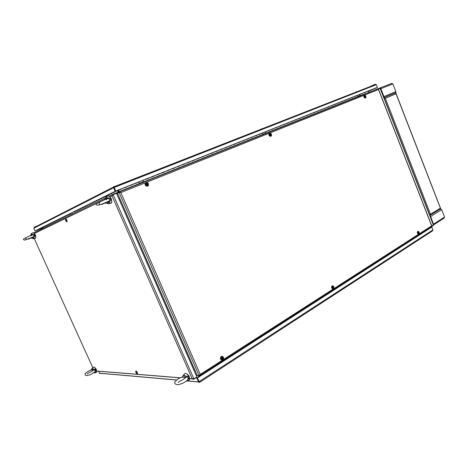 <?xml version="1.0" encoding="UTF-8"?>
<svg xmlns="http://www.w3.org/2000/svg" width="468" height="468" viewBox="0 0 468 468"><rect width="100%" height="100%" fill="white"/><g stroke="black" fill="none" stroke-linecap="round" stroke-linejoin="round"><path stroke-width="0.7" d="M119.012 199.093L119.902 198.724L119.007 199.087M193.875 370.206L194.676 369.697L193.834 370.112M118.188 192.512L118.129 192.079L116.158 193.038M118.568 192.33L117.755 190.3L118.65 192.289M139.932 183.362L119.17 191.634L119.358 191.956M119.141 192.05L118.293 190.084L119.176 192.038M368.942 92.424L360.553 95.472M440.446 208.295L440.464 208.892L441.599 209.541L444.541 217.111L444.009 218.211M433.485 224.979L433.397 224.482M433.666 224.897L434.058 224.482M433.953 224.424L433.678 224.605L430.636 216.45L429.916 215.783M383.859 97.601L383.953 96.648L380.864 88.715L380.537 88.236L380.349 88.592M380.478 88.347L380.273 87.896L380.11 88.165M380.537 88.236L380.882 87.99L380.273 87.896M380.075 87.931L391.734 83.398M391.728 83.327L392.915 83.889L395.957 91.775L395.881 92.553L395.214 93.033L395.992 93.15L396.033 93.799L385.328 98.262L383.906 97.724L395.267 93.015L395.887 93.378L440.499 208.435L440.189 209.061M429.829 215.549L430.537 214.42L429.817 215.339M440.686 208.348L440.359 208.137L430.519 214.268L385.328 98.262L384.006 97.982M383.941 97.818L384.339 98.034M379.946 88.107L378.15 88.891M379.829 88.247L379.384 88.417M378.384 89.101L380.32 88.306L433.503 224.763L431.812 226.067M417.719 233.778L417.889 233.514M100.848 373.587L99.555 373.341L98.549 371.206M199.356 381.906L198.906 381.601L198.613 382.169L199.672 382.309L198.929 381.595L197.291 377.846L199.198 381.619L432.929 229.876L432.256 231.046M199.35 381.9L198.929 381.595M112.876 194.746L112.566 194.448L112.016 195.244L112.01 195.928L112.817 194.975M112.817 194.314L116.134 192.991L116.298 193.372L112.917 194.723L112.373 195.425M117.743 192.816L116.479 193.307L196.835 376.962L193.881 378.864L192.155 378.741L193.079 379.343L193.84 379.22L193.694 378.887M193.085 378.928L193.576 378.899M94.501 367.292L96.192 369.012L96.782 371.539M94.776 371.949L95.296 370.896L94.758 369.966L93.202 370.165L91.008 369.989L91.488 369.72M91.008 369.989L91.868 368.878L92.746 369.34L93.255 368.983L93.43 369.369L95.016 369.234L95.993 370.568L94.747 372.276L94.817 372.926L96.736 372.189L96.25 369.802L94.635 367.415L93.682 367.011L92.225 368.257M93.255 368.983L92.301 368.263L91.868 368.878M95.39 371.808L96.238 372.429L96.736 372.189M93.799 372.762L94.817 372.926M93.43 369.369L93.202 370.165M33.819 232.97L35.545 235.135L35.831 237.469M186.738 373.68L188.92 375.781L189.756 378.741M109.29 201.965L108.781 201.304M109.477 196.431L111.372 198.859L111.793 201.878M32.854 237.182L33.977 236.539L33.895 235.34L32.678 234.749L31.882 235.024L31.882 235.451M30.59 235.585L30.941 234.649L31.695 234.801L32.064 234.105L32.216 234.439L34.24 234.567L34.831 235.375L34.767 236.358L33.597 237.475L33.749 237.82L32.988 237.662L32.625 238.352L33.526 238.779L33.749 237.82M34.977 238.194L35.673 238.194L35.808 237.177L34.351 233.59L33.152 232.573L31.473 233.667M32.064 234.105L31.221 233.655L30.941 234.649M32.625 238.352L31.128 238.113L31.713 237.662M32.941 237.569L33.099 237.235M26.12 237.604L23.423 239.072L23.681 239.768L24.944 240.096L33.877 236.691L33.216 237.247L33.597 237.475M32.216 234.439L31.994 234.965M177.805 379.08L174.927 381.736L174.693 382.959L175.588 384.164L177.267 384.673L179.109 384.544L183.345 383.023L186.954 380.601L187.896 379.431L188.148 378.273L187.077 377.015L185.544 377.477L181.765 377.179L182.508 376.746M181.765 377.179L182.649 376.605L182.976 375.728L184.41 376.354L185.369 375.909L185.65 376.418L187.662 376.237L188.657 377.015L188.92 377.986L188.499 379.185L187.323 380.232L187.329 380.929L189.663 379.922L189.236 376.98L186.814 373.733L185.234 373.341L183.561 374.944M185.369 375.909L183.766 374.932L182.976 375.728M188.622 380.373L189.663 379.922M186.194 381.256L187.329 380.929M185.65 376.418L185.544 377.477M108.026 201.638L109.57 200.947L109.57 199.204L107.985 198.414L107.008 198.736L106.751 199.374M104.738 199.66L105.084 198.572L106.312 198.654L107.043 197.619L107.289 198.04L108.623 197.829L109.898 198.245L110.676 199.315L110.577 200.626L109.062 202.082L109.219 202.568L107.973 202.469L107.248 203.486L108.64 203.96L109.219 202.568M109.219 202.533L110.694 203.481L111.653 202.773L111.682 200.749L110.828 198.321L109.594 196.548L108.319 195.764L106.248 197.133M107.043 197.619L105.639 197.163L105.084 198.572M108.599 201.72L109.173 202.48M107.248 203.486L106.341 203.013L105.218 203.2L106.435 202.299M105.592 203.071L105.218 203.2M99.801 202.088L95.882 204.042L96.437 204.879L98.028 205.148L101.737 204.153L109.635 200.842L108.705 201.761L109.062 202.082M108.383 201.72L108.705 201.761M107.289 198.04L107.119 198.678M377.436 87.352L115.736 191.079L113.853 186.387L113.502 187.469L113.976 187.563L114.016 186.767L113.847 187.352L115.573 191.16L377.214 87.446L368.474 91.383L377.401 87.376L376.389 84.673L114.157 187.469L115.549 191.172L115.204 191.307L113.625 187.703L33.778 228.267L34.989 230.935L115.204 191.307M376.348 84.69L375.172 84.269L370.188 86.545M376.161 84.766L375.131 84.287M39.587 225.313L34.503 227.349L34.345 227.079L33.977 228.162M113.42 187.071L34.421 227.389L34.076 228.097M357.376 91.863L365.719 88.856M114.151 187.346L137.68 177.904M42.184 223.996L69.463 210.056M431.794 226.079L431.625 226.576M199.789 375.143L199.573 375.74L200.058 375.406L200.251 374.412L199.087 375.57L197.186 375.435L117.526 193.284L119.088 192.529L120.832 192.588L119.621 191.921L119.1 192.529M199.315 375.371L199.994 374.722M119.334 191.962L377.881 88.861L378.483 89.517L378.349 89.096M120.551 192.582L119.486 192.348M418.708 233.737L417.661 233.111L418.006 231.666L418.959 232.339L418.708 233.737M365.292 97.683L364.139 96.841L364.502 95.554L365.607 96.408L365.292 97.683M270.709 135.895L269.89 135.79L269.281 134.989L269.246 134.088L269.802 133.497L270.621 133.678L271.159 134.427L271.194 135.328L270.709 135.895M147.443 185.702L146.42 185.65L145.618 184.749L145.606 183.69L146.273 182.988L147.414 183.111L148.087 183.942L148.11 185L147.443 185.702M137.235 177.992L137.68 177.881M333.234 288.534L332.467 288.545L331.888 287.726L331.947 286.72L332.526 286.176L333.655 287.083L333.234 288.534M222.552 359.5L221.586 359.599L220.867 358.763L220.925 357.558L221.668 356.821L222.516 356.891L223.125 357.669L223.125 358.71L222.552 359.5M137.142 373.68L136.246 372.803L136.007 371.44L137.13 372.499L137.142 373.68M66.737 221.516L65.777 220.533L65.684 219.153L66.643 220.135L66.737 221.516M69.603 209.676L69.907 209.594M135.948 371.007L135.638 371.545L136.077 372.838L137.469 374.061L137.194 372.259L135.948 371.007M65.491 218.726L65.625 220.609L66.93 221.937L66.795 220.054L65.491 218.726M71.967 208.716L69.703 209.699M69.486 209.407L71.417 208.512M262.87 128.758L260.705 129.718M260.506 129.361L262.647 128.524M139.803 177.009L137.387 178.016M137.112 177.694L139.593 176.664M357.534 91.722L355.434 92.623M355.323 92.336L357.359 91.471M271.452 134.217L270.475 133.14L269.562 133.099L268.843 134.094L268.989 135.205L269.667 136.106L270.884 136.323L271.504 135.661L271.452 134.217M148.485 183.69L147.25 182.497L146.063 182.502L145.08 183.713L145.22 185.006L146.074 186.012L147.654 186.188L148.496 185.375L148.485 183.69M223.452 357.283L222.318 356.271L220.937 356.727L220.352 358.301L221.007 359.816L222.043 360.196L223.055 359.711L223.605 358.576L223.452 357.283M365.836 96.238L365.034 95.267L364.11 95.314L363.811 96.683L364.473 97.824L365.21 98.11L365.8 97.748L365.836 96.238M333.883 286.697L332.97 285.761L331.911 286.065L331.496 287.375L332.298 288.92L333.631 288.744L333.883 286.697M419.182 232.169L418.205 231.25L417.444 231.73L417.339 232.965L418.187 234.146L419.176 233.719L419.182 232.169M440.493 208.863L430.267 215.257M136.018 371.434L135.878 371.118L136.258 371.159L136.972 371.92L137.569 373.569M65.637 219.182L65.725 218.772L66.444 219.439L67.076 221.335M91.301 371.551L92.945 370.58M91.055 369.96L88.189 371.288M88.013 371.387L85.065 373.833L85.176 375.026L86.504 375.646L90.377 374.669L94.647 372.072M91.12 371.656L87.756 373.335L87.522 374.014M29.835 235.901L31.871 235.492M29.566 236.012L26.009 237.691L25.997 238.744M25.951 239.774L26.009 238.815M31.613 237.703L28.273 239.236M32.31 238.101L32.128 237.586L33.743 237.773M183.485 379.337L185.024 377.951L184.649 378.559M181.853 377.12L178.121 378.887M183.175 379.542L178.899 381.724L178.179 382.549M104.855 199.707L106.569 199.187L106.657 199.76M104.265 199.935L99.959 201.965L99.345 202.708L99.327 203.586M99.193 204.768L99.327 203.715M105.563 202.743L101.603 204.557M106.973 203.276L107.698 202.41L109.214 202.486M69.89 209.921L72.09 208.798M70.212 209.126L70.539 208.956M262.952 128.957L261.004 129.677M262.665 128.577L261.232 129.174M137.65 177.998L139.961 177.091M137.902 177.425L139.604 176.758M355.844 92.529L357.634 91.839M356.049 92.079L357.412 91.547M114.063 186.855L114.011 187.159M198.871 376.828L198.754 376.547M198.789 375.681L199.081 376.354L198.777 376.547M198.812 375.681L199.216 376.605M199.21 375.71L199.52 376.412L199.21 375.71M197.958 375.623L198.572 377.021M197.063 375.143L196.262 375.658M199.421 375.728L199.813 376.178L199.614 375.728M199.666 376.313L199.409 375.728M423.692 231.672L423.844 232.046M199.836 376.208L199.625 375.728M199.982 376.108L199.789 375.658M46.449 225.301L46.578 225.582L45.367 225.839M46.578 225.582L45.484 226.097M48.075 224.5L48.204 224.78L46.987 225.038M48.204 224.78L47.104 225.301M49.731 223.681L49.86 223.967L48.625 224.231M49.86 223.967L48.742 224.488M51.404 222.856L51.533 223.142L50.69 223.558L50.287 223.406M51.533 223.142L50.404 223.675M53.1 222.019L53.229 222.306L52.381 222.727L51.971 222.575M53.229 222.306L52.088 222.844M54.82 221.165L54.949 221.458L54.089 221.885L53.674 221.733M54.949 221.458L53.797 222.002M56.564 220.305L56.692 220.598L55.821 221.031L55.405 220.878M56.692 220.598L55.528 221.148M58.33 219.434L58.465 219.732L57.16 220.013M58.465 219.732L57.283 220.282M60.12 218.55L60.255 218.849L59.062 219.41L58.939 219.135M60.255 218.849L59.062 219.41M61.94 217.649L62.074 217.953L60.863 218.521L60.741 218.246M62.074 217.953L60.863 218.521M63.783 216.742L63.917 217.047L62.694 217.62L62.566 217.339M63.917 217.047L62.694 217.62M65.649 215.818L65.783 216.122L64.549 216.707L64.42 216.427M65.783 216.122L64.549 216.707M67.544 214.882L67.679 215.192L66.427 215.777L66.304 215.496M67.679 215.192L66.427 215.777M69.463 213.934L69.603 214.245L68.334 214.841L68.211 214.555M69.603 214.245L68.334 214.841M70.645 213.73L70.141 213.601M70.633 213.706L70.27 213.888M75.401 211.004L75.541 211.32L74.535 211.811M75.541 211.32L74.225 211.94M77.436 209.997L77.583 210.313L76.249 210.939L76.12 210.647M77.583 210.313L76.249 210.939M79.507 208.974L79.648 209.295L78.302 209.933L78.168 209.635M79.648 209.295L78.302 209.933M81.608 207.938L81.748 208.26L80.695 208.781L80.25 208.605M81.748 208.26L80.385 208.904M83.737 206.885L83.877 207.213L82.813 207.739L82.362 207.564M83.877 207.213L82.497 207.862M85.901 205.815L86.042 206.142L84.96 206.68L84.509 206.505M86.042 206.142L84.644 206.803M88.095 204.732L88.241 205.06L87.142 205.604L86.685 205.429M88.241 205.06L86.82 205.733M90.324 203.633L90.47 203.966L89.353 204.516L88.897 204.335M90.47 203.966L89.031 204.645M92.588 202.509L92.74 202.849L91.283 203.533L91.143 203.229M92.74 202.849L91.283 203.533M94.893 201.375L95.039 201.714L93.565 202.41L93.424 202.1M95.039 201.714L93.565 202.41M97.227 200.222L97.379 200.561L96.203 201.141L95.741 200.953M97.379 200.561L95.882 201.269M99.602 199.046L99.754 199.391L98.233 200.111L98.099 199.795M99.754 199.391L98.233 200.111M102.018 197.859L102.17 198.204L100.959 198.801L100.485 198.613M102.17 198.204L100.632 198.929M104.469 196.648L104.621 196.993L103.393 197.601L102.919 197.408M104.621 196.993L103.059 197.73M106.961 195.413L107.113 195.764L105.862 196.384L105.388 196.191M107.113 195.764L105.534 196.513M109.494 194.161L109.652 194.518L108.044 195.279L107.897 194.951M109.652 194.518L108.044 195.279M112.068 192.892L112.226 193.249L110.934 193.887L110.454 193.688M112.226 193.249L110.6 194.021M114.689 191.599L114.847 191.956L113.531 192.605L113.045 192.406M114.847 191.956L113.192 192.74M44.84 226.097L44.963 226.377L43.77 226.623M44.963 226.377L43.887 226.881M43.249 226.881L43.378 227.161L42.208 227.395M43.378 227.161L42.325 227.653M117.409 190.435L118.129 192.079M43.015 228.39L42.623 227.53M118.117 190.154L118.977 192.132L118.117 190.154M117.392 190.441L115.836 191.441L115.69 191.114M117.486 190.657L115.836 191.441M51.123 222.99L51.246 223.259M52.82 222.154L52.942 222.423M54.54 221.305L54.657 221.575M56.277 220.446L56.4 220.72M58.044 219.574L58.167 219.849M59.834 218.691L59.957 218.965M61.653 217.796L61.776 218.07M63.49 216.883L63.619 217.164M65.356 215.964L65.485 216.245M67.252 215.028L67.38 215.309M69.17 214.081L69.299 214.362M75.102 211.15L75.231 211.442M77.138 210.144L77.273 210.436M79.203 209.126L79.338 209.418M81.303 208.084L81.438 208.383M83.433 207.037L83.567 207.336M85.591 205.967L85.726 206.271M87.785 204.885L87.925 205.189M90.014 203.785L90.154 204.089M92.278 202.667L92.418 202.977M94.577 201.532L94.717 201.843M96.917 200.374L97.052 200.69M99.286 199.204L99.427 199.52M101.696 198.011L101.843 198.333M104.148 196.806L104.294 197.127M106.64 195.571L106.78 195.899M109.173 194.319L109.313 194.653M111.747 193.05L111.893 193.383M114.362 191.757L114.508 192.091M129.87 185.702L132.631 184.603L129.794 185.527M137.937 182.514L135.299 183.345M138.107 182.432L135.375 183.514M143.442 180.116L142.798 180.584M143.518 180.285L142.793 180.572M148.795 177.992L146.127 179.051M148.871 178.162L146.197 179.221M154.083 175.898L151.445 176.939M154.159 176.067L151.521 177.115M159.319 173.821L156.71 174.856M159.389 173.991L156.78 175.026M164.49 171.774L161.91 172.791M164.56 171.937L161.981 172.961M169.603 169.744L167.053 170.756M169.673 169.913L167.129 170.925M174.663 167.737L172.142 168.737M174.734 167.907L172.212 168.907M179.665 165.754L177.173 166.743M179.735 165.924L177.243 166.912M184.614 163.794L182.146 164.771M184.684 163.958L182.216 164.935M189.511 161.852L187.065 162.823M189.581 162.016L187.136 162.987M194.349 159.933L191.939 160.893M194.419 160.097L192.003 161.056M199.14 158.038L196.753 158.985M199.21 158.202L196.817 159.143M203.878 156.16L201.515 157.096M203.943 156.318L201.585 157.26M208.564 154.3L206.224 155.23M208.634 154.463L206.294 155.388M213.203 152.463L210.887 153.381M213.268 152.621L210.957 153.539M217.79 150.643L215.502 151.55M217.86 150.801L215.567 151.708M222.329 148.842L220.065 149.742M222.399 148.999L220.135 149.9M226.822 147.063L224.581 147.952M226.892 147.221L224.652 148.11M231.274 145.296L229.057 146.18M231.338 145.454L229.121 146.338M235.673 143.553L233.479 144.425M235.737 143.711L233.544 144.583M240.025 141.827L237.855 142.687M240.09 141.985L237.919 142.845M244.337 140.119L242.19 140.973M244.401 140.271L242.254 141.125M248.607 138.429L246.478 139.271M248.672 138.581L246.542 139.423M252.831 136.755L250.725 137.586M252.895 136.908L250.784 137.744M257.014 135.094L254.925 135.925M257.072 135.246L254.99 136.077M261.015 133.702L259.085 134.275M261.214 133.608L259.149 134.427M269.305 130.221L267.281 131.022M269.369 130.373L267.345 131.175M273.324 128.63L271.323 129.425M273.388 128.782L271.381 129.572M277.302 127.05L275.319 127.84M277.366 127.202L275.377 127.986M281.245 125.488L279.279 126.272M281.303 125.64L279.337 126.418M285.141 123.944L283.199 124.716M285.205 124.09L283.257 124.862M289.008 122.411L287.077 123.178M289.066 122.557L287.141 123.324M292.833 120.896L290.926 121.651M292.892 121.042L290.985 121.797M296.624 119.393L294.735 120.141M296.683 119.539L294.793 120.288M300.374 117.907L298.502 118.65M300.433 118.053L298.561 118.796M304.095 116.433L302.24 117.17M304.153 116.579L302.299 117.31M307.774 114.976L305.937 115.701M307.833 115.116L305.996 115.848M311.425 113.525L309.605 114.251M311.483 113.671L309.664 114.391M315.04 112.098L313.232 112.811M315.093 112.238L313.291 112.952M318.62 110.676L316.83 111.384M318.673 110.817L316.889 111.524M322.165 109.272L320.393 109.974M322.218 109.413L320.451 110.115M325.681 107.874L323.926 108.57M325.734 108.014L323.979 108.711M329.162 106.499L327.425 107.184M329.215 106.634L327.477 107.324M332.608 105.13L330.888 105.809M332.666 105.271L330.946 105.949M336.03 103.773L334.322 104.452M336.082 103.914L334.38 104.586M339.417 102.433L337.726 103.1M339.47 102.568L337.779 103.241M342.775 101.1L341.102 101.767M342.828 101.24L341.154 101.901M346.104 99.783L344.442 100.439M346.156 99.918L344.495 100.579M349.397 98.473L347.753 99.128M349.45 98.613L347.806 99.263M352.667 97.18L351.035 97.824M352.72 97.315L351.088 97.964M355.744 96.127L354.288 96.537M355.955 96.028L354.34 96.671M362.296 93.36L360.711 93.992M362.349 93.495L360.764 94.126M365.45 92.108L363.876 92.734M365.502 92.243L363.928 92.869M124.295 187.908L127.091 186.802L124.219 187.732M118.714 190.125L121.487 189.025L118.638 189.944M368.386 91.114L366.853 91.722L368.369 91.12L368.79 92.196M119.17 191.634L118.556 190.201M433.678 224.605L433.292 224.441M379.683 87.955L378.004 88.838M374.002 90.412L377.928 88.651M433.286 225.453L431.841 226.377M413.045 238.516L416.087 236.562M410.325 240.745L410.173 240.365M419.035 235.141L418.889 234.76M408.763 241.272L409.044 241.57M327.495 293.512L331.356 291.032M324.02 296.285L323.844 295.858M335.088 289.16L334.918 288.738M322.528 296.706L322.826 297.051M216.936 364.59L221.99 361.337M212.337 368.158L212.133 367.672M226.875 358.804L226.67 358.33M211.027 368.386L211.343 368.802M199.403 381.865L199.608 382.333M187.399 380.899L198.496 381.87L196.852 378.121L195.694 378.027M198.906 381.601L197.268 377.851L196.104 377.764M196.852 378.121L197.268 377.851M432.929 229.876L431.829 227.05L197.554 377.863M431.829 227.05L197.291 377.846M431.771 227.056L430.501 227.296M430.724 227.155L431.736 226.962M193.84 379.22L196.677 377.068M193.881 378.864L113.162 194.629L116.479 193.307M360.658 95.729L360.495 95.32L357.751 96.437L357.318 95.337M358.377 96.636L358.219 96.227M360.021 95.507L359.599 94.431M356.008 92.664L354.738 93.161M358.295 91.769L357.464 91.892M113.94 186.808L113.853 186.387M42.752 227.811L35.188 230.859L115.549 191.172M42.746 227.805L34.989 230.935M139.961 177.009L260.74 129.706M262.987 128.829L355.902 92.436M72.025 208.751L113.578 187.633M199.573 375.74L197.613 375.465M119.276 191.985L117.714 192.746L117.872 193.114M119.913 192.313L119.27 192.564M418.187 232.227L417.982 232.818L418.433 233.222L418.638 232.631L418.187 232.227M418.111 232.888L418.293 232.602M418.328 232.69L418.638 232.631M418.094 232.836L418.404 232.783M364.753 96.121L364.513 96.66L365.128 97.081L365.157 96.402L364.625 96.18M364.941 96.712L364.607 96.63L364.9 96.502M364.87 96.531L365.157 96.402M270.083 134.141L269.855 134.983L270.527 135.217L270.592 134.439L269.919 134.211M270.399 134.766L269.983 134.696L270.258 134.568M270.317 134.562L270.592 134.439M270.094 134.638L269.767 134.778M146.7 183.684L146.361 184.69L147.233 184.918L147.35 184.006L146.49 183.789M147.215 184.345L146.262 184.456M266.415 133.31L266.228 132.848L262.881 134.211L262.373 132.97M263.507 134.474L263.314 134.012M265.777 133.029L265.286 131.818M260.887 129.952L259.687 130.426M263.806 128.811L262.969 128.905M143.928 182.157L143.699 181.631L139.476 183.345L138.867 181.929M140.072 183.69L139.844 183.163M143.313 181.783L142.717 180.402M137.153 178.46L136.129 178.858M141.014 176.945L139.207 177.39M332.637 286.843L332.362 287.539L332.912 287.966L333.187 287.27L332.637 286.843M332.613 287.568L332.847 287.223M332.883 287.305L333.187 287.27M332.584 287.492L332.888 287.463M332.391 287.621L332.742 287.557M221.844 357.57L221.458 358.412L222.148 358.862L222.534 358.02L221.844 357.57M221.926 358.394L222.218 357.926M221.493 358.506L221.949 358.394M136.451 372.037L136.913 373.066L136.451 372.037M136.732 372.458L136.44 372.633M66.011 219.779L66.409 220.89L65.93 219.814M66.368 220.153L65.965 220.317M71.832 214.321L72.47 214.011M70.428 215.011L71.815 214.274M72.481 214.005L71.914 212.724M71.054 214.648L70.504 213.42M70.861 209.424L72.13 208.781M69.867 209.787L69.457 210.138M194.647 369.72L119.867 198.736M357.651 96.63L266.298 133.023M263.098 134.298L143.781 181.83M441.646 209.646L430.665 216.52M444.524 217.076L433.608 224.073M383.924 96.572L395.905 91.617M380.864 88.715L392.915 83.889M380.045 88.154L433.426 225.108M199.274 381.847L198.97 381.824M176.571 379.946L99.444 373.189M424.915 231.356L423.891 231.543M96.888 371.013L180.233 377.775M189.786 378.548L192.155 378.741L112.01 195.928L110.068 196.87M104.943 199.35L34.538 233.444M34.164 238.399L92.851 367.766L34.152 238.399M112.665 194.39L109.108 196.127M105.119 198.075L33.76 232.912M37.51 225.816L34.375 227.068M114.034 186.761L375.242 84.568L366.602 88.511M121.036 184.421L121.171 184.725M378.483 89.517L120.832 192.588L200.251 374.412L431.677 225.874L378.483 89.517M119.088 192.529L199.087 375.57M433.976 224.652L444.044 218.187M395.799 92.682L383.871 97.625M440.528 208.207L396.103 93.594M99.491 373.259L176.477 380.022M187.305 380.975L198.52 381.964M199.672 382.309L432.689 230.765M192.208 378.823L189.78 378.624M180.098 377.834L96.888 371.071M33.714 238.51L35.773 237.996M109.097 203.387L111.653 202.773M374.377 84.907L375.225 84.521M369.346 87.434L375.716 84.532M34.398 227.12L36.943 226.102M34.351 227.448L39.213 225.506M431.818 226.448L200.023 375.459M378.565 89.382L431.812 225.88"/></g></svg>
